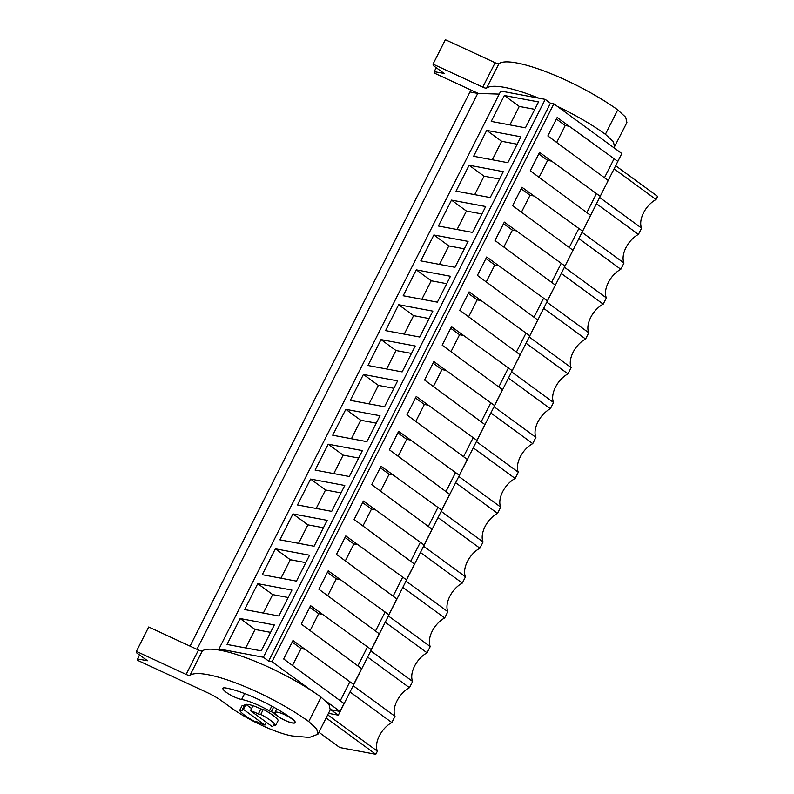 <?xml version="1.0" encoding="UTF-8"?>
<svg xmlns="http://www.w3.org/2000/svg" width="794" height="794" viewBox="0 0 794 794"><rect width="100%" height="100%" fill="white"/><g stroke="black" fill="none" stroke-linecap="round" stroke-linejoin="round"><path stroke-width="1.19" d="M318.9 732.276L339.763 747.541L375.81 754.3L326.126 717.965M326.145 701.291L340.011 711.434L330.84 709.717L338.313 715.176L328.468 713.33M221.02 650.405L218.985 648.926L263.409 657.253L268.64 661.084L272.034 661.72L311.863 690.849M614.228 168.953L656.043 199.532L657.621 196.406L615.807 165.827M656.043 199.532A20.019 11.771 -53.8 0 0 641.592 228.146L599.778 197.567M579.005 238.686L620.819 269.275L623.975 263.022A20.019 11.771 -53.8 0 1 638.426 234.409L641.592 228.146M620.819 269.275A20.019 11.771 -53.8 0 0 606.358 297.889L564.544 267.3M561.388 273.553L603.202 304.142L606.358 297.889M603.202 304.142A20.019 11.771 -53.8 0 0 588.751 332.755L546.937 302.177M543.771 308.429L585.585 339.008L588.751 332.755M585.585 339.008A20.019 11.771 -53.8 0 0 571.134 367.622L529.32 337.043M526.164 343.296L567.978 373.875L571.134 367.622M567.978 373.875A20.019 11.771 -53.8 0 0 553.527 402.489L511.703 371.91M508.547 378.162L550.361 408.741L553.527 402.489M550.361 408.741A20.019 11.771 -53.8 0 0 535.91 437.355L494.096 406.776M490.93 413.029L532.754 443.618L535.91 437.355M532.754 443.618A20.019 11.771 -53.8 0 0 518.293 472.232L476.479 441.643M473.323 447.895L515.137 478.484L518.293 472.232M515.137 478.484A20.019 11.771 -53.8 0 0 500.686 507.098L458.872 476.509M455.706 482.762L497.52 513.351L500.686 507.098M497.52 513.351A20.019 11.771 -53.8 0 0 483.07 541.965L441.256 511.386M438.099 517.638L479.913 548.217L483.07 541.965M479.913 548.217A20.019 11.771 -53.8 0 0 465.453 576.831L423.639 546.252M420.483 552.505L462.297 583.084L465.453 576.831M462.297 583.084A20.019 11.771 -53.8 0 0 447.846 611.698L406.032 581.119M402.866 587.371L444.68 617.95L447.846 611.698M444.68 617.95A20.019 11.771 -53.8 0 0 430.229 646.564L388.415 615.985M385.259 622.238L427.073 652.827L430.229 646.564M427.073 652.827A20.019 11.771 -53.8 0 0 412.612 681.441L370.798 650.852M367.642 657.104L409.456 687.693L412.612 681.441M409.456 687.693A20.019 11.771 -53.8 0 0 395.005 716.307L353.191 685.718M350.025 691.971L391.849 722.56L395.005 716.307M391.849 722.56A20.019 11.771 -53.8 0 0 377.388 751.174L327.714 714.838M375.81 754.3L377.388 751.174M338.313 715.176L619.975 157.182M340.011 711.434L344.001 703.534L283.657 658.96L292.966 640.53L353.628 684.468L361.617 668.657L301.273 624.094L310.583 605.663L371.245 649.601L379.224 633.791L318.88 589.227L328.19 570.797L388.852 614.735L392.851 606.824L396.841 598.924L336.497 554.361L345.807 535.93L406.468 579.858L414.448 564.058L354.114 519.484L363.424 501.064L424.085 544.992L432.065 529.191L371.721 484.618L381.031 466.187L441.692 510.125L449.682 494.325L389.338 449.751L398.648 431.321L459.309 475.259L467.289 459.448L406.945 414.885L416.255 396.454L476.926 440.392L484.906 424.582L424.562 380.018L433.871 361.588L494.533 405.526L502.523 389.715L442.179 345.152L451.488 326.721L512.15 370.649L520.13 354.849L459.786 310.275L469.095 291.855L529.757 335.783L533.757 327.882L537.746 319.982L477.402 275.409L486.712 256.978L547.374 300.916L555.353 285.115L495.019 240.542L504.329 222.112L564.991 266.05L572.97 250.239L512.626 205.676L521.936 187.245L582.598 231.183L586.597 223.273L590.587 215.373L530.243 170.809L539.553 152.379L600.214 196.317L608.194 180.506L547.85 135.943L557.17 117.512L617.831 161.44L621.821 153.54L553.845 103.825L272.034 661.72M596.473 193.577L586.845 212.643M578.866 228.444L569.229 247.51M561.249 263.31L551.622 282.376M543.632 298.177L534.005 317.243M526.025 333.053L516.388 352.109M508.408 367.92L498.781 386.986M490.791 402.786L481.164 421.852M473.184 437.653L463.547 456.719M455.567 472.519L445.94 491.585M437.951 507.386L428.323 526.452M420.344 542.262L410.716 561.318M402.727 577.129L393.099 596.195M385.12 611.995L375.483 631.061M367.503 646.862L357.876 665.928M349.886 681.728L340.259 700.794M614.09 158.711L604.462 177.777M268.64 661.084L550.45 103.19L553.845 103.825M550.45 103.19L545.22 99.369L500.796 91.032L218.985 648.926M263.409 657.253L545.22 99.369M240.125 618.536L227.044 644.44L261.246 650.852L274.327 624.947L240.125 618.536L255.063 629.463L270.575 632.371M416.264 269.851L403.173 295.755L437.375 302.167L450.456 276.272L416.264 269.851L431.202 280.778L446.714 283.686M385.566 330.622L398.648 304.717L432.849 311.139L419.768 337.033L385.566 330.622M451.488 200.118L438.397 226.022L472.599 232.434L485.69 206.529L451.488 200.118L466.425 211.045L481.938 213.953M420.79 260.889L433.871 234.984L468.073 241.396L454.992 267.3L420.79 260.889M292.966 513.926L279.885 539.831L314.087 546.242L327.168 520.348L292.966 513.926L307.903 524.854L323.416 527.762M310.583 479.06L344.785 485.481L331.694 511.376L297.492 504.964L310.583 479.06L325.52 489.987L341.033 492.895M257.742 583.669L244.661 609.564L278.863 615.985L291.944 590.081L257.742 583.669L272.679 594.597L288.192 597.505M275.359 548.803L262.268 574.697L296.47 581.119L309.551 555.214L275.359 548.803L290.296 559.72L305.809 562.638M363.424 374.46L397.625 380.872L384.534 406.776L350.333 400.355L363.424 374.46L378.361 385.388L393.874 388.296M381.031 339.594L367.95 365.488L402.151 371.91L415.232 346.005L381.031 339.594L395.968 350.511L411.491 353.429M328.19 444.193L362.392 450.605L349.31 476.509L315.109 470.098L328.19 444.193L343.137 455.121L358.65 458.029M345.807 409.327L332.726 435.231L366.927 441.643L380.008 415.738L345.807 409.327L360.744 420.254L376.257 423.162M486.712 130.385L473.631 156.279L507.832 162.701L520.914 136.796L486.712 130.385L501.649 141.302L517.162 144.22M456.014 191.146L469.095 165.251L503.297 171.663L490.216 197.567L456.014 191.146M504.329 95.508L491.238 121.413L525.439 127.824L538.531 101.93L504.329 95.508L519.266 106.436L534.779 109.344M499.237 94.109L477.75 93.414L196.952 649.313M190.044 646.118L469.979 91.955L477.75 93.414M242.12 710.025L244.641 705.042A17.448 3.821 -153.2 0 1 248.82 704.586A17.448 3.821 26.8 0 1 260.859 708.973L258.338 713.955A17.448 3.821 -153.2 0 0 250.457 710.68L252.968 705.707A17.448 3.821 -153.2 0 0 248.82 704.586A17.448 3.821 -153.2 0 0 245.922 704.377L243.401 709.36A17.448 3.821 -153.2 0 0 242.12 710.025A17.448 3.821 -153.2 0 0 242.101 710.908L239.669 710.451A20.594 4.506 26.8 0 0 254.606 721.379L257.038 721.835A17.448 3.821 -153.2 0 0 264.928 725.101L266.337 722.302M250.457 710.68L271.975 726.421A17.448 3.821 -153.2 0 0 273.265 725.756A17.448 3.821 -153.2 0 0 273.285 724.882L275.717 725.339A20.594 4.506 26.8 0 0 260.779 714.411L258.338 713.955M277.602 712.218A11.156 2.442 -153.2 0 0 274.932 712.516A11.156 2.442 -153.2 0 0 280.679 718.014A11.156 2.442 -153.2 0 0 292.172 722.868A11.156 2.442 -153.2 0 0 294.842 722.57A11.156 2.442 -153.2 0 0 289.095 717.071A11.156 2.442 -153.2 0 0 277.602 712.218M304.916 649.274L301.035 648.549L292.51 665.432M301.035 648.549L292.192 642.068M245.733 647.944L255.063 629.463M245.922 704.377L251.559 708.506M260.859 708.973L263.29 709.429A20.594 4.506 26.8 0 1 278.228 720.356L275.717 725.339M263.29 709.429L260.779 714.411M243.401 709.36L264.928 725.101M239.669 710.451L242.18 705.469L244.234 705.856M638.426 234.409L596.612 203.82M509.927 124.916L519.266 106.436M569.119 126.246L565.239 125.521L556.703 142.414M565.239 125.521L556.386 119.05M263.34 613.077L272.679 594.597M322.533 614.407L318.652 613.673L310.117 630.565M318.652 613.673L309.799 607.202M280.957 578.201L290.296 559.72M340.14 579.541L336.269 578.806L327.733 595.699M336.269 578.806L327.416 572.335M298.574 543.334L307.903 524.854M357.757 544.664L353.876 543.94L345.35 560.832M353.876 543.94L345.033 537.469M316.181 508.468L325.52 489.987M375.373 509.798L371.493 509.073L362.957 525.965M371.493 509.073L362.64 502.602M333.798 473.601L343.137 455.121M392.98 474.931L389.11 474.207L380.574 491.099M389.11 474.207L380.257 467.735M351.414 438.735L360.744 420.254M410.597 440.065L406.717 439.34L398.191 456.222M406.717 439.34L397.863 432.859M369.021 403.868L378.361 385.388M428.214 405.198L424.333 404.464L415.798 421.356M424.333 404.464L415.48 397.993M386.638 368.992L395.968 350.511M445.821 370.332L441.94 369.597L433.415 386.489M441.94 369.597L433.097 363.126M398.648 304.717L413.585 315.645L429.097 318.553M404.245 334.125L413.585 315.645M463.438 335.455L459.557 334.731L451.022 351.623M459.557 334.731L450.704 328.259M421.862 299.259L431.202 280.778M481.055 300.589L477.174 299.864L468.639 316.756M477.174 299.864L468.321 293.393M433.871 234.984L448.809 245.912L464.321 248.82M439.479 264.392L448.809 245.912M498.662 265.722L494.781 264.998L486.256 281.89M494.781 264.998L485.938 258.526M457.086 229.526L466.425 211.045M516.279 230.856L512.398 230.131L503.862 247.013M512.398 230.131L503.545 223.65M469.095 165.251L484.042 176.179L499.555 179.087M474.703 194.659L484.042 176.179M533.886 195.989L530.015 195.255L521.479 212.147M530.015 195.255L521.162 188.783M623.975 263.022L582.161 232.434M492.32 159.783L501.649 141.302M551.502 161.122L547.622 160.388L539.096 177.28M547.622 160.388L538.769 153.917M136.379 651.388L148.706 626.982L198.46 650.018A4.575 1.002 26.8 0 0 202.291 650.961A80.075 17.528 26.8 0 1 250.785 659.566A80.075 17.528 26.8 0 1 321.074 697.162L308.747 721.567A80.075 17.528 -153.2 0 0 238.458 683.971A80.075 17.528 -153.2 0 0 189.965 675.366A4.575 1.002 -153.2 0 1 186.133 674.424L136.379 651.388L136.598 652.837L147.505 660.727L137.531 658.951L137.749 660.4L206.827 692.388A22.877 5.012 -153.2 0 1 221.615 700.864L231.084 707.722A48.047 10.521 -153.2 0 0 292.043 735.939L309.422 737.447L317.918 734.222L316.717 728.942L308.747 721.567M317.918 734.222L330.244 709.816L329.044 704.536L321.074 697.162M139.536 654.961L137.531 658.951M269.374 710.908A28.028 6.134 -153.2 0 0 241.634 699.474A12.009 2.63 -153.2 0 1 229.228 694.274A12.009 2.63 -153.2 0 1 222.955 688.309A12.009 2.63 -153.2 0 1 225.724 687.961A52.047 11.394 -153.2 0 1 291.755 718.54A12.009 2.63 -153.2 0 1 295.199 722.659A12.009 2.63 -153.2 0 1 285.83 720.793A12.009 2.63 -153.2 0 1 274.387 713.488A2.293 0.496 -153.2 0 0 271.29 711.752A2.293 0.496 -153.2 0 1 269.374 710.908L271.786 706.124M478.276 93.434L434.407 73.117L434.189 71.668L444.154 73.445L433.256 65.555L433.038 64.106L445.365 39.7L495.119 62.736A4.575 1.002 26.8 0 0 498.95 63.679A80.075 17.528 26.8 0 1 547.443 72.284A80.075 17.528 26.8 0 1 617.732 109.88L605.395 134.285A80.075 17.528 -153.2 0 0 557.17 106.257M613.961 147.793L626.903 122.534L625.702 117.254L617.732 109.88M538.818 98.168A80.075 17.528 -153.2 0 0 486.613 88.084A4.575 1.002 -153.2 0 1 482.782 87.142L433.038 64.106M436.194 67.689L434.189 71.668M614.576 146.94L613.375 141.66L605.395 134.285M202.291 650.961L189.965 675.366M198.46 650.018L186.133 674.424M244.631 693.549L241.634 699.474M273.632 707.136L271.29 711.752M276.709 708.883L274.387 713.488M498.95 63.679L486.613 88.084M495.119 62.736L482.782 87.142M273.672 724.952L273.265 725.756M276.759 708.913L274.932 712.516M295.169 721.935L294.842 722.57"/></g></svg>
